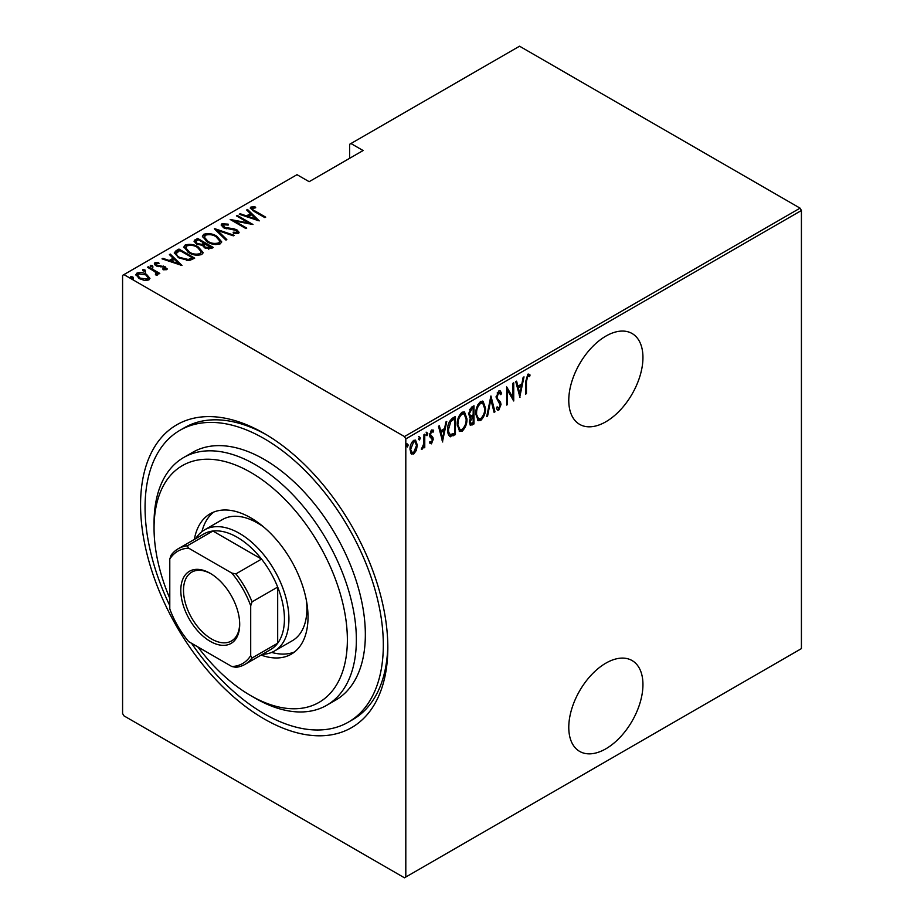 <?xml version="1.0" encoding="UTF-8"?>
<svg xmlns="http://www.w3.org/2000/svg" width="924" height="924" viewBox="0 0 924 924"><rect width="100%" height="100%" fill="white"/><g stroke="black" fill="none" stroke-linecap="round" stroke-linejoin="round"><path stroke-width="1.39" d="M264.195 433.448L264.195 433.448A174.832 100.947 60 0 1 387.826 647.574A174.832 100.947 60 0 1 264.195 718.953A174.832 100.947 60 0 1 140.564 504.827A174.832 100.947 60 0 1 264.195 433.448M191.534 643.266A168.48 97.274 -120 0 0 264.195 713.767A168.48 97.274 -120 0 0 348.429 722.106L352.933 719.507A168.48 97.274 -120 0 0 387.803 644.94M605.855 663.155A52.449 30.284 120 0 0 571.598 709.378A52.449 30.284 120 0 0 579.637 751.397A52.449 30.284 120 0 0 605.855 748.81A52.449 30.284 120 0 0 640.124 702.587A52.449 30.284 120 0 0 632.085 660.556A52.449 30.284 120 0 0 605.855 663.155M605.855 336.117A52.449 30.284 120 0 0 571.598 382.34A52.449 30.284 120 0 0 579.637 424.37A52.449 30.284 120 0 0 605.855 421.771A52.449 30.284 120 0 0 640.124 375.548A52.449 30.284 120 0 0 632.085 333.518A52.449 30.284 120 0 0 605.855 336.117M405.809 877.026L404.458 877.8L123.931 715.846L122.58 713.501L122.58 275.387L123.931 274.601L404.458 436.555L800.069 208.154L801.42 210.499L801.42 648.613L405.809 877.026L405.809 438.9L404.458 436.555M416.343 450.358L413.675 454.1L411.007 453.453L410.037 449.283C409.875 445.899 411.076 442.919 413.675 440.355L415.569 440.194L417.302 445.091L416.343 450.358L415.604 449.93M411.792 454.238L411.007 453.453M424.763 434.176L424.763 447.459L423.966 447.921L423.966 445.969L422.141 449.203L421.344 449.214L423.793 443.763L423.966 434.65L424.763 434.176M432.201 438.773L429.937 436.856L429.614 434.985L431.647 429.972L433.645 430.619L433.09 432.166L431.67 431.589L430.411 434.453L432.917 437.456L433.241 439.316L431.439 443.843L429.614 443L430.18 441.533L431.462 442.192L432.432 439.847L430.861 437.814M431.6 442.099L430.538 443.324L431.439 443.843L429.614 443M430.18 441.533L431.462 442.192M433.01 429.914L433.645 430.619L432.744 430.099L432.27 431.427M433.09 432.166L430.492 431.289M429.521 433.933L429.752 435.065L432.016 436.498M454.527 433.298L454.527 434.13L449.676 436.267L450.577 436.786C448.475 435.712 447.539 433.368 447.759 429.752C447.378 425.202 448.972 421.332 452.529 418.145L455.428 416.481L455.428 434.65L449.861 436.555M469.288 417.094L470.385 417.636L468.537 414.067L471.494 407.207L473.989 405.763L473.989 423.931L470.397 425.294L469.346 422.106L470.385 417.636L469.681 417.429M490.933 395.98L494.964 411.815L494.086 412.323L490.829 399.538L487.572 416.089L486.694 416.597L490.933 395.98M512.924 383.287L513.732 382.813L513.732 400.981L507.472 390.274L507.472 404.597L506.664 405.058L506.664 386.89L512.924 397.574L512.924 383.287M526.437 381.566L526.437 393.647L525.629 394.121L525.629 381.843L527.812 374.22L530.064 375.017L529.579 376.692L527.743 376.126L526.437 381.566L525.629 381.104M529.579 376.692L527.743 376.126M801.42 210.499L405.809 438.9M519.981 397.378L515.742 381.658L516.62 381.15L517.914 386.22L521.841 383.957L523.134 377.385L524.012 376.877L519.715 397.216M498.821 390.956L500.196 390.887L501.628 393.312L500.831 394.687L498.798 392.839L496.985 396.962L497.32 398.556L500.508 402.079L501.016 404.55L498.787 410.071L497.597 410.129L496.384 408.396L497.135 406.837L498.891 408.154L500.207 405.093L496.176 397.401L498.821 390.956M497.897 392.319L499.688 392.816L497.897 392.319L497.181 392.989M496.869 407.392L498.891 408.154M485.481 408.131C485.758 412.728 484.164 416.863 480.699 420.512L478.182 420.697L475.802 413.802C475.537 409.193 477.142 405.082 480.63 401.466L483.09 401.293L485.481 408.131L484.65 407.646M466.932 418.838C467.197 423.446 465.604 427.581 462.15 431.231L459.621 431.416L457.241 424.52C456.976 419.912 458.581 415.8 462.069 412.173L464.529 412L466.932 418.838L466.089 418.364M442.723 441.984L438.484 426.264L439.362 425.756L440.656 430.827L444.583 428.563L445.876 421.991L446.754 421.483L442.446 441.822M426.091 432.143L427.789 433.714L426.992 435.689L426.183 434.65L426.992 432.663L427.789 433.714L426.992 432.663M426.264 435.273L426.992 435.689L426.183 434.65M418.618 436.451L420.328 438.022L419.519 439.997L418.711 438.958L419.519 436.971L420.328 438.022L419.519 436.971M418.803 439.581L419.519 439.997L418.711 438.958M406.525 443.439L408.223 445.01L407.415 446.985L406.618 445.946L407.415 443.959L408.223 445.01L407.415 443.959M406.699 446.569L407.415 446.985L406.618 445.946M800.069 208.154L519.542 46.2L349.607 144.306L349.607 158.327M146.546 275.421L149.665 278.332L148.891 279.937L144.329 280.376L139.281 278.574L135.909 274.624L136.995 273.065C140.506 272.095 143.694 272.534 146.546 274.382L149.954 278.378M148.29 266.77L159.794 273.412L158.986 273.874L157.288 272.892L157.357 275.04L156.168 275.283L155.405 274.301L156.41 273.596L156.098 275.179L155.128 271.841L147.482 267.232L148.29 266.77L148.29 267.706M157.865 274.22L157.357 275.04M156.41 263.479L156.999 265.28L165.442 266.897L166.655 269.669L163.202 269.785L162.774 268.884L165.546 268.422L165.546 269.462L164.691 267.394L156.248 265.777C154.447 264.853 154.031 263.825 154.978 262.682L158.524 262.428L159.032 263.363L156.41 263.479L156.017 265.096M154.366 263.594L154.978 262.682L154.978 263.721L156.918 263.294M167.198 268.872L166.655 269.669M176.057 250.739L178.956 249.064L194.687 258.154L189.27 260.626L178.956 257.923L174.266 252.887L176.057 250.739L176.057 251.778L178.956 250.104L178.956 249.064M197.517 238.357L213.248 247.436L211.481 248.452L204.712 247.863L202.402 245.334L196.535 244.075L194.028 241.176L197.517 238.357L198.221 239.801M214.46 228.575L234.222 235.32L233.345 235.828L217.383 230.376L226.83 239.593L225.953 240.101L214.46 228.886M236.44 215.87L237.249 215.407L252.991 224.497L234.326 220.94L246.731 228.101L245.923 228.575L230.192 219.485L248.822 223.019L236.44 215.87M252.483 208.016C252.206 209.251 253.118 210.279 255.232 211.111L265.696 217.152L264.888 217.625L254.262 211.492L250.265 207.992L250.935 207.045L255.001 206.791L255.717 207.773L252.148 208.535L252.83 210.626M123.931 274.601L297.008 174.682L309.147 181.682L363.097 150.543L350.958 143.532M259.24 220.882L239.27 214.241L240.148 213.733L246.489 215.904L250.416 213.64L246.662 209.979L247.54 209.471L259.24 220.882M223.539 224.728L224.382 227.316L234.095 228.863L237.006 229.949L239.108 232.34L238.45 233.345L233.379 233.206L233.171 232.213L236.937 232.363L236.267 230.446L223.55 227.766L221.183 224.913L221.933 223.781L228.182 224.151L228.193 225.063L223.539 224.728L222.961 226.657M236.937 232.363L236.937 233.402L236.937 232.363M216.805 236.221L221.656 241.765L220.362 243.797C215.477 245.068 211.088 244.421 207.195 241.845L202.402 236.278L203.754 234.28C208.593 233.044 212.947 233.691 216.805 236.221L216.805 237.179M198.244 246.927L203.107 252.483L201.813 254.504C196.916 255.775 192.527 255.128 188.646 252.564L183.841 246.997L185.193 244.999C190.044 243.763 194.387 244.41 198.244 246.927L198.244 247.898M181.982 265.488L162.012 258.847L162.89 258.339L169.219 260.51L173.146 258.235L169.404 254.585L170.282 254.077L181.982 265.488M150.312 266.412L152.425 266.701L152.425 265.662L152.934 266.886L150.808 266.597L150.312 265.373L152.425 265.662L152.934 266.886M150.808 266.597L150.312 265.373L150.312 266.204M142.839 270.72L144.964 271.009L144.964 269.97L145.472 271.194L143.347 270.905L142.839 269.681L144.964 269.97L145.472 271.194M143.347 270.905L142.839 269.681L142.839 270.513M130.746 277.708L132.86 277.997L132.86 276.957L133.368 278.182L131.243 277.893L130.746 276.669L132.86 276.957L133.368 278.182M131.243 277.893L130.746 276.669L130.746 277.5M266.47 434.788A168.48 97.274 -120 0 0 184.453 427.697L179.961 430.295A168.48 97.274 -120 0 0 169.785 605.601M250.404 208.547L250.935 207.045M250.935 208.085L255.001 207.831M255.001 207.75L255.001 206.791M240.148 214.541L240.148 213.733M246.489 216.713L246.489 215.904M246.731 216.793L250.416 214.668L250.416 213.64M247.332 210.626L247.54 209.471M247.54 210.51L257.888 220.605M248.51 216.597L256.11 219.196L251.617 214.807L248.51 216.597L248.51 217.406M256.11 219.993L256.11 219.196M237.249 216.343L237.249 215.407M248.822 223.123L250.6 224.151M234.326 221.875L234.326 220.94M232.548 220.848L234.326 221.194M248.822 223.804L248.822 223.019M221.286 225.468L221.933 223.781M221.933 224.821L225.086 224.463M228.182 225.063L228.182 224.151M223.539 225.768L224.382 228.355M224.382 228.193L224.382 227.316M226.264 228.84L226.264 228.02M234.095 229.695L234.095 228.863M236.96 230.954L237.006 229.949M237.006 230.977L238.981 232.836M235.689 233.657L236.937 233.402M215.604 229.995L217.383 230.607M226.161 239.974L217.383 231.416L217.383 230.376M217.556 237.711L221.61 242.273M202.46 236.844L203.754 234.28M203.754 235.32L207.912 234.546M208.016 242.296L208.016 241.383C211.169 243.439 214.738 243.936 218.711 242.885L219.82 241.095L216.008 236.683C212.855 234.65 209.321 234.153 205.394 235.193L204.216 238.057L206.502 241.43M215.777 244.571L218.711 243.924L219.82 241.095M218.711 243.924L218.711 242.885M204.216 237.018L208.016 241.383M204.169 243.231L205.694 244.109M210.822 247.078L212.347 247.955M194.132 241.707L195.01 239.79M195.01 240.829L197.517 239.385M201.409 245.426L204.169 244.167L204.169 243.127L198.314 239.755L197.124 240.436L195.853 241.799L197.343 243.613L201.744 244.317L204.169 243.127M195.853 241.799L196.569 244.098M208.385 249.122L210.822 248.013L210.822 246.974L205.232 244.375L204.031 245.657L205.486 247.378L210.822 246.974M204.031 245.657L204.701 247.863M209.713 248.648L209.713 247.609M205.486 248.267L205.486 247.378M201.744 245.345L201.744 244.317M197.343 244.502L197.343 243.613M198.995 248.429L203.049 252.98M183.899 247.551L185.193 244.999M185.193 246.038L189.351 245.264M189.455 253.014L189.455 252.102C192.619 254.146 196.177 254.654 200.15 253.603L201.259 251.813L197.447 247.401C194.306 245.357 190.76 244.86 186.844 245.911L185.655 248.764L187.942 252.137M197.228 255.29L200.15 254.631L201.259 251.813M200.15 254.631L200.15 253.603M185.655 247.724L189.455 252.102M178.956 250.104L179.672 250.52M192.261 257.796L193.786 258.674M174.347 253.442L176.057 251.778M186.81 260.66L191.603 259.101L192.261 257.68L179.764 250.462L176.195 253.592L178.17 257.45M188.265 260.522L188.265 259.494L192.261 257.68M179.764 258.373L179.764 257.461L188.265 259.494M176.38 252.876C176.126 254.689 177.258 256.214 179.764 257.461M162.89 259.147L162.89 258.339M169.219 261.319L169.219 260.51M169.473 261.4L173.146 259.274L173.146 258.235M170.074 255.232L170.282 254.077M170.282 255.116L180.63 265.211M171.252 261.203L178.84 263.802L174.347 259.413L171.252 261.203L171.252 262.012M178.84 264.599L178.84 263.802M158.524 263.294L158.524 262.428M156.41 264.518L156.999 266.308M156.999 266.158L156.999 265.28M158.327 266.609L158.327 265.777M160.58 266.828L160.58 265.846M163.352 266.909L163.352 266.054M165.257 267.833L165.442 266.897M165.442 267.925L167.036 269.358M152.425 266.701L152.934 267.925M154.562 271.425L157.288 273.007M157.738 274.705L157.288 272.892M144.964 271.009L145.472 272.233M135.99 275.167L136.995 273.065M136.995 274.093L139.57 273.469M146.546 275.364L146.546 274.382M140.078 279.002L140.078 278.101L147.482 279.117L148.29 277.905L145.726 274.844L138.404 273.874L137.56 276.195L138.97 278.39M146.35 280.538L147.482 280.157L148.29 277.905M147.482 280.157L147.482 279.117M137.56 275.156L140.078 278.101M132.86 277.997L133.368 279.221M525.629 393.185L526.437 393.647M528.747 374.035L530.064 375.017M529.163 374.497L528.69 376.126M528.678 376.172L527.465 375.502M515.95 381.531L517.013 385.701L517.914 386.22M521.598 384.095L521.228 385.943M519.681 393.82L519.311 395.668M521.436 386.059L520.535 385.539L517.428 387.329L518.976 393.416L519.877 393.936L521.436 386.059L518.329 387.849L519.877 393.936M517.428 387.329L518.329 387.849M512.832 397.516L512.832 399.792M506.664 389.812L507.472 390.274M506.664 404.135L507.472 404.597M506.664 387.537L512.924 397.574M499.722 390.737L501.628 393.312M500.727 392.792L500.311 393.508M496.211 396.512L496.985 396.962M496.084 396.442L497.32 398.556M496.419 398.036L500.508 402.079M499.607 401.559L500.115 404.031L501.016 404.55M499.307 407.807L497.886 409.551L498.787 410.071M497.886 409.551L497.17 409.759M490.494 397.285L494.063 411.296L494.964 411.815M490.136 399.133L490.829 399.538M486.879 415.684L487.572 416.089M482.617 416.574L479.81 420.004L480.699 420.512M479.81 420.004L477.743 420.385M482.628 401.097L484.569 406.814M475.825 412.889L478.517 418.757L480.665 418.676C483.541 415.731 484.881 412.37 484.684 408.604L482.732 403.176L481.831 402.656L479.764 402.783L477.847 404.758M475.814 414.61L478.517 418.757M479.764 402.783L480.665 403.303C477.754 406.214 476.403 409.551 476.611 413.34M482.732 403.176L480.665 403.303M473.088 406.283L473.088 408.038M473.088 414.899L473.088 416.655M473.088 422.591L473.989 423.931M473.088 423.411L471.321 424.428L472.222 424.948M471.321 424.428L469.981 424.901M468.445 413.074L470.039 415.407M468.584 413.155L470.94 415.927L473.18 414.841L473.18 408.096L472.279 407.576L469.484 409.598M469.346 422.06L470.743 423.4L473.18 422.534L473.18 416.712L470.154 421.61L470.743 423.4M473.18 416.712L472.279 416.193L470.339 417.613M469.392 421.159L470.154 421.61M471.737 416.505L472.638 417.024M469.288 415.28L470.94 415.927M471.09 408.258L471.991 408.778L469.346 413.594M473.18 408.096L471.991 408.778M464.056 427.281L461.249 430.711L462.15 431.231M461.249 430.711L459.182 431.104M464.067 411.804L466.008 417.533M457.264 423.608L459.956 429.475L462.104 429.394C464.991 426.449 466.32 423.088 466.123 419.311L464.171 413.883L463.282 413.363L461.203 413.502L459.297 415.477M457.264 425.329L459.956 429.475M461.203 413.502L462.104 414.021C459.193 416.92 457.842 420.27 458.05 424.058M464.171 413.883L462.104 414.021M454.527 416.99L454.527 418.757M454.527 434.13L455.428 434.65M452.644 435.216L453.545 435.735M447.782 430.723L450.231 434.58L454.62 433.252L454.62 418.803L450.843 421.448L448.567 429.29C448.383 432.293 449.203 434.13 451.062 434.8M454.62 418.803L452.644 418.907L449.191 422.025M447.782 428.84L448.567 429.29M449.942 420.928L450.843 421.448M438.692 426.137L439.755 430.307L440.656 430.827M444.329 428.701L443.97 430.549M442.423 438.426L442.053 440.274M444.167 430.665L443.277 430.145L440.171 431.935L441.718 438.022L442.619 438.542L444.167 430.665L441.071 432.455L442.619 438.542M440.171 431.935L441.071 432.455M431.3 438.253L430.295 437.468L431.3 438.253M432.189 431.647L430.769 431.069M429.66 434.014L430.411 434.453M429.752 435.065L432.917 437.456M432.028 436.937L433.241 439.316M426.9 433.194L426.091 435.169M423.873 442.977L423.873 445.911M423.966 446.985L424.763 447.459M422.256 447.505L421.54 448.463M421.448 448.81L422.141 449.203M419.427 437.502L418.618 439.478M414.564 451.697L412.774 453.58L413.675 454.1M412.774 453.58L411.365 453.892M415.107 440.02L416.401 444.213M416.447 444.594L417.302 445.091M410.071 448.359L412.219 452.552L413.675 452.46L416.493 445.541L415.199 441.891L412.774 441.464L411.838 442.273M410.048 449.665L412.219 452.552M412.774 441.464L413.675 441.984L410.845 448.81M415.199 441.891L413.675 441.984M407.322 444.49L406.525 446.465M197.852 646.904A136.694 78.921 -120 0 0 250.704 695.599A136.694 78.921 -120 0 0 347.366 639.789A136.694 78.921 -120 0 0 250.704 472.383A136.694 78.921 -120 0 0 154.054 528.182A136.694 78.921 -120 0 0 169.785 598.302M255.197 698.186L250.704 695.599L255.209 698.186A143.047 82.594 60 0 1 255.197 698.186A143.047 82.594 60 0 0 326.726 705.278L335.724 700.08A143.047 82.594 -120 0 0 357.646 585.458A143.047 82.594 -120 0 0 264.195 459.401A143.047 82.594 -120 0 0 192.677 452.321L183.68 457.507A143.047 82.594 60 0 1 255.209 464.599A143.047 82.594 60 0 1 348.66 590.644A143.047 82.594 60 0 1 326.726 705.278M263.975 527.258A69.935 40.379 -120 0 0 257.45 522.996A69.935 40.379 -120 0 0 222.488 519.531L204.504 529.914A69.935 40.379 60 0 1 239.466 533.379A69.935 40.379 60 0 1 285.158 594.998A69.935 40.379 60 0 1 274.44 651.039A69.935 40.379 60 0 1 262.428 654.308M213.687 512.081A81.058 46.801 -120 0 0 201.917 531.647M194.34 539.454A81.058 46.801 60 0 1 210.175 513.79A81.058 46.801 60 0 1 250.704 517.798A81.058 46.801 60 0 1 303.661 589.235A81.058 46.801 60 0 1 291.233 654.192A81.058 46.801 60 0 1 261.099 655.07M348.429 722.106A168.48 97.274 -120 0 0 374.255 587.098A168.48 97.274 -120 0 0 264.195 438.634A168.48 97.274 -120 0 0 179.961 430.295M154.054 528.182L154.054 522.996A143.047 82.594 60 0 1 183.68 457.507M271.644 652.413A81.058 46.801 -120 0 0 294.467 651.998M274.44 651.039L292.423 640.655A69.935 40.379 -120 0 0 306.468 600.866M210.245 641.348A41.638 24.047 60 0 1 180.804 590.344A41.638 24.047 60 0 1 210.245 573.342L210.245 573.342A41.638 24.047 60 0 1 239.697 624.347A41.638 24.047 60 0 1 210.245 641.348M210.926 573.746A39.732 22.938 -120 0 0 191.73 572.152A39.732 22.938 -120 0 0 185.643 603.996A39.732 22.938 -120 0 0 211.596 639.015A39.732 22.938 -120 0 0 231.462 640.979A39.732 22.938 -120 0 0 239.686 623.55M250.704 655.624L252.056 658.004A66.759 38.542 60 0 1 244.976 664.379L270.605 649.584A66.759 38.542 -120 0 0 277.685 643.208A66.759 38.542 -120 0 0 277.685 587.063A66.759 38.542 -120 0 0 261.538 559.089A66.759 38.542 -120 0 0 237.225 537.271A66.759 38.542 -120 0 0 212.913 531.023A66.759 38.542 -120 0 0 203.846 533.957L178.217 548.752A66.759 38.542 60 0 1 187.283 545.807L188.669 548.175A64.853 37.445 -120 0 0 169.785 559.066L169.785 608.904A64.853 37.445 -120 0 0 188.669 641.614L231.832 666.527A64.853 37.445 -120 0 0 250.704 655.624L250.704 605.786A64.853 37.445 -120 0 0 231.832 573.088L188.669 548.175M231.832 573.088L235.909 573.885L261.538 559.089L212.913 531.023L187.283 545.807M195.669 538.68A69.935 40.379 60 0 1 204.504 529.914M252.056 658.004L277.685 643.208L277.685 587.063L252.056 601.847L250.704 605.786M244.976 664.379A66.759 38.542 60 0 1 235.909 667.324L231.832 666.527M169.785 559.066L171.136 555.139A66.759 38.542 60 0 1 178.217 548.752M235.909 573.885A66.759 38.542 60 0 1 252.056 601.847M255.232 212.046L255.232 211.111M230.434 229.418L230.434 228.494M203.627 244.479L203.627 243.439M191.603 259.101L191.603 258.073M498.082 399.965L498.983 400.485M452.644 418.907L453.534 419.427M528.955 376.276L528.054 375.756M430.769 442.18L429.879 441.66M432.501 431.566L431.6 431.046M431.242 436.105L430.341 435.585"/></g></svg>
